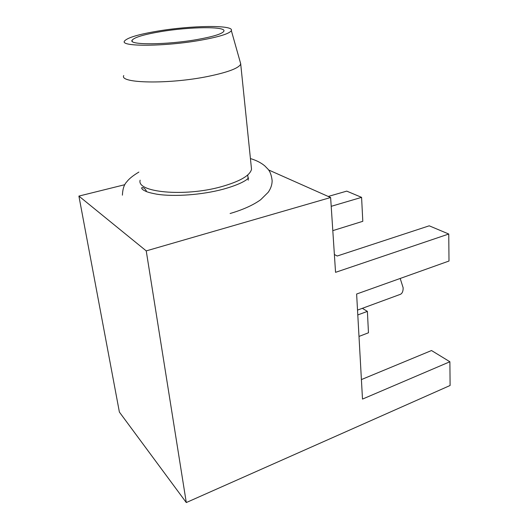 <?xml version="1.0" encoding="UTF-8"?>
<svg xmlns="http://www.w3.org/2000/svg" width="529" height="529" viewBox="0 0 529 529"><rect width="100%" height="100%" fill="white"/><g stroke="black" fill="none" stroke-linecap="round" stroke-linejoin="round"><path stroke-width="0.79" d="M240.179 61.919L240.715 64.082C238.85 68.175 227.926 72.288 207.943 76.427C168.91 84.442 118.794 83.41 123.76 75.554M251.242 166.569L251.52 169.254C249.986 175.641 239.809 181.493 220.996 186.803C184.29 197.046 136.211 192.344 140.145 180.177M201.013 40.151C165.207 46.631 119.6 46.85 124.5 41.083C127.225 37.718 138.254 34.405 157.596 31.132C191.247 25.392 234.459 24.731 231.338 30.603C229.599 33.598 219.489 36.779 201.013 40.151M160.353 31.7C189.461 26.721 226.776 26.199 223.84 31.257C222.233 33.836 213.498 36.567 197.634 39.45C167.078 44.958 128.13 45.183 132.085 40.25C134.3 37.38 143.723 34.53 160.353 31.7M400.202 278.459L403.151 287.796C403.164 291.704 402 293.972 399.659 294.593L357.525 310.093M362.352 308.314L367.384 311.383L368.468 332.781L358.993 336.431M367.384 311.383L357.796 314.94M361.406 379.577L431.512 350.535L449.888 361.757L450.1 385.489L186.287 502.55L146.235 250.891L330.625 197.522L268.494 169.902M449.888 361.757L362.497 399.091L356.625 294.025L448.995 261.028L448.757 234.023L335.551 272.336L330.625 197.522M328.231 196.457L346.746 191.121L361.585 197.357L362.801 221.307L332.807 230.637M361.585 197.357L331.207 206.323M334.374 254.489L337.185 256.023L429.224 225.81L448.757 234.023M124.844 184.681L78.9 196.094L146.235 250.891M78.9 196.094L119.389 412.071L186.287 502.55M247.724 174.973L248.273 180.171M132.085 40.25L132.25 41.341M231.338 30.603L240.755 63.956M240.715 64.082L251.52 169.254M250.422 158.568C256.32 160.333 261.128 162.793 264.844 165.934L267.674 168.844C269.935 171.065 271.423 174.947 272.124 180.488C272.164 184.561 270.848 188.496 268.19 192.298L260.704 199.697C253.239 205.093 243.042 209.696 230.108 213.511M122.397 195.168C122.708 188.879 124.156 184.442 126.755 181.85C128.95 178.862 132.991 175.608 138.882 172.077M248.67 178.035L246.21 179.972C241.442 183.166 233.838 186.221 223.397 189.151C202.283 194.884 174.114 196.96 156.69 194.169C147.022 192.325 146.368 191.577 143.458 190.116C142.07 189.124 141.481 188.344 141.693 187.782C143.657 186.691 146.599 190.546 146.414 191.584"/></g></svg>
